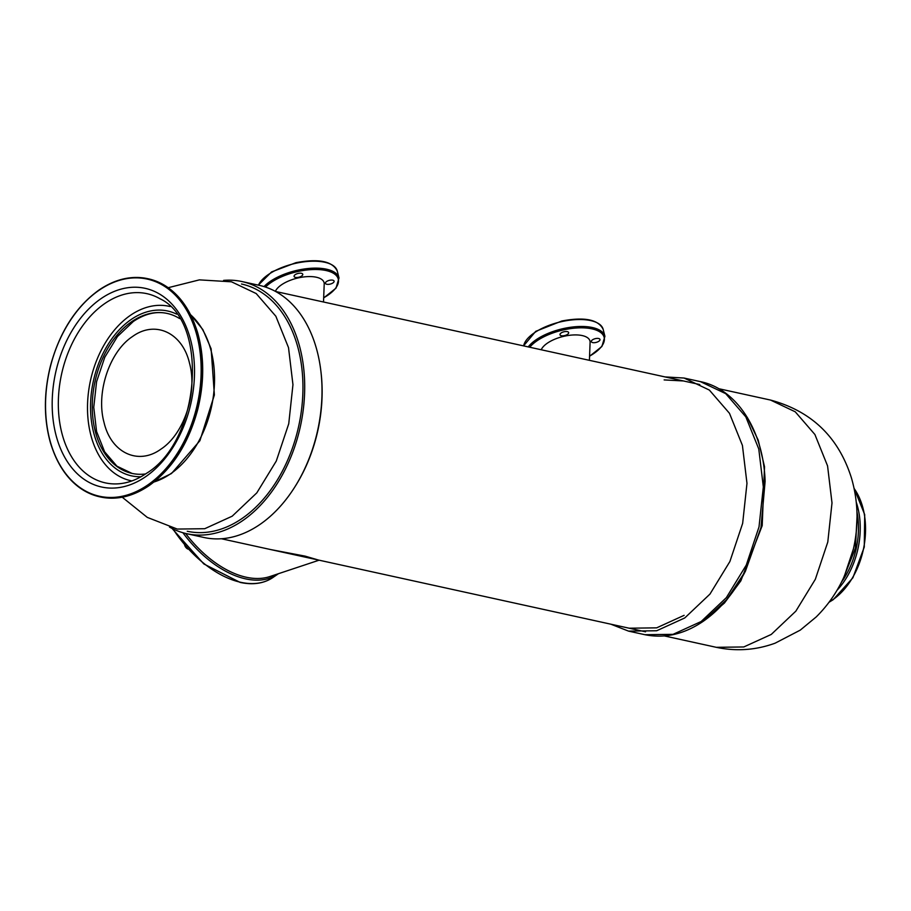 <?xml version="1.0" encoding="UTF-8"?>
<svg xmlns="http://www.w3.org/2000/svg" width="911" height="911" viewBox="0 0 911 911"><rect width="100%" height="100%" fill="white"/><g stroke="black" fill="none" stroke-linecap="round" stroke-linejoin="round"><path stroke-width="1.37" d="M185.742 546.623L184.591 544.915M187.928 549.071L185.559 546.748M187.78 548.991A4.213 2.482 -124.6 0 1 187.734 548.969A4.213 2.482 -124.6 0 1 186.903 548.445A4.213 2.482 -124.6 0 1 184.785 545.53M141 476.749A84.381 57.552 -77.6 0 1 131.503 475.838A84.381 57.552 -77.6 0 1 90.531 407.251A84.381 57.552 -77.6 0 1 131.036 319.579A84.381 57.552 102.4 0 1 167.658 311.004A84.381 57.552 102.4 0 1 176.666 314.147M179.615 318.577A81.899 55.856 102.4 0 0 167.134 313.43A81.899 55.856 102.4 0 0 131.583 321.754A81.899 55.856 -77.6 0 0 92.273 406.853A81.899 55.856 -77.6 0 0 132.038 473.413A81.899 55.856 -77.6 0 0 145.532 473.959M665.03 376.915L684.07 378.042L709.362 390.067L729.46 413.287L742.419 445.422L746.974 483.342L742.659 523.335L729.905 561.495L709.965 594.086L684.776 617.943L656.683 630.754L628.544 631.118L610.791 624.172M683.432 380.957L664.142 379.921M629.182 628.203L656.672 627.85L684.127 615.335M703.987 620.596L726.75 599.597L745.392 571.243L760.97 527.549L765.115 481.338C763.532 431.188 737.329 389.179 700.422 381.629L684.07 378.042M745.403 571.22L760.992 527.549L765.115 481.338M843.745 577.46L855.395 548.251L857.035 516.856M223.594 280.394A129.066 88.037 102.4 0 1 242.03 281.567L259.35 285.371A129.066 88.037 102.4 0 1 320.797 370.47A129.066 88.037 102.4 0 1 295.471 485.927A129.066 88.037 102.4 0 1 260.056 524.372A129.066 88.037 102.4 0 1 204.03 537.501L186.721 533.698A129.066 88.037 102.4 0 1 169.492 527.048M242.03 281.567A129.066 88.037 102.4 0 1 304.707 386.469A129.066 88.037 102.4 0 1 242.747 520.58A129.066 88.037 102.4 0 1 186.721 533.698M241.495 284.004A126.572 86.329 102.4 0 1 302.953 386.879A126.572 86.329 102.4 0 1 242.201 518.393A126.572 86.329 102.4 0 1 187.256 531.261M320.797 370.47L320.945 371.677A126.572 86.329 102.4 0 1 296.109 484.903L295.471 485.927M246.175 577.221A91.578 54.091 -124.6 0 1 185.605 533.447A91.578 54.091 55.4 0 0 246.175 577.221A91.578 54.091 55.4 0 0 269.736 576.595L319.101 560.185M270.624 549.549L305.105 556.131L318.497 560.049M564.16 331.729A4.464 1.924 165.9 0 0 559.992 334.758A4.464 1.924 165.9 0 0 564.478 335.612A4.464 1.924 165.9 0 0 568.658 332.583A4.464 1.924 165.9 0 0 564.16 331.729M595.498 338.607A4.464 1.924 165.9 0 0 591.33 341.636A4.464 1.924 165.9 0 0 595.817 342.49A4.464 1.924 165.9 0 0 599.985 339.461A4.464 1.924 165.9 0 0 595.498 338.607M589.406 360.323L590.1 342.365A25.314 10.921 165.9 0 0 564.524 336.159A25.314 10.921 165.9 0 0 541.236 349.756M298.261 273.402A4.464 1.924 165.9 0 0 294.094 276.432A4.464 1.924 165.9 0 0 298.58 277.286A4.464 1.924 165.9 0 0 302.759 274.257A4.464 1.924 165.9 0 0 298.261 273.402M329.6 280.281A4.464 1.924 165.9 0 0 325.432 283.31A4.464 1.924 165.9 0 0 329.919 284.164A4.464 1.924 165.9 0 0 334.098 281.135A4.464 1.924 165.9 0 0 329.6 280.281M323.507 301.996L324.214 284.038A25.314 10.921 165.9 0 0 298.626 277.821A25.314 10.921 165.9 0 0 275.373 291.349M182.906 532.73A92.82 54.819 -124.6 0 0 245.617 578.872A92.82 54.819 55.4 0 0 277.889 574.078L278.424 573.702M172.908 528.858A92.82 54.819 -124.6 0 0 240.675 582.288A92.82 54.819 55.4 0 0 272.936 577.494L277.889 574.078M856.944 511.686A67.004 45.709 102.4 0 1 841.491 582.118M856.294 502.348A68.245 46.552 102.4 0 1 836.993 590.317M829.249 601.966A68.245 46.552 -77.6 0 0 832.791 599.723A68.245 46.552 102.4 0 0 854.131 488.535M131.89 480.928A89.278 60.9 -77.6 0 1 87.502 408.902A89.278 60.9 -77.6 0 1 130.353 315.377A89.278 60.9 102.4 0 1 170.152 306.54M153.993 481.987A91.704 62.552 -77.6 0 0 170.528 473.834A91.704 62.552 102.4 0 0 213.516 395.135A91.704 62.552 102.4 0 0 190.672 314.83M104.822 303.511A96.862 66.07 102.4 0 1 160.051 298.797C208.949 321.344 200.83 440.776 146.432 473.356C137.515 479.437 128.531 482.898 119.478 483.73A96.862 66.07 -77.6 0 1 58.737 414.095A96.862 66.07 -77.6 0 1 104.822 303.511M100.996 298.671A101.702 69.373 102.4 0 1 190.923 341.09A101.702 69.373 102.4 0 1 145.703 476.658A101.702 69.373 -77.6 0 1 55.776 434.24A101.702 69.373 -77.6 0 1 100.996 298.671M98.912 290.37A111.176 75.841 102.4 0 1 197.22 336.751A111.176 75.841 102.4 0 1 147.787 484.959A111.176 75.841 -77.6 0 1 49.479 438.578A111.176 75.841 -77.6 0 1 98.912 290.37M202.447 363.888A111.176 75.841 102.4 0 1 185.229 442.37M62.882 333.278A111.677 76.171 -77.6 0 1 99.151 290.017A111.677 76.171 102.4 0 1 147.628 278.664A111.677 76.171 102.4 0 1 201.855 369.433A111.677 76.171 102.4 0 1 148.254 485.472A111.677 76.171 -77.6 0 1 99.777 496.825C76.182 490.847 59.739 472.855 50.458 442.86C43.739 418.832 43.717 393.267 50.378 366.165C59.522 332.219 75.727 306.836 98.98 290.04C115.15 279.085 131.366 275.293 147.628 278.664L148.345 278.812A111.677 76.171 102.4 0 1 202.572 369.581A111.677 76.171 102.4 0 1 148.96 485.62A111.677 76.171 -77.6 0 1 100.483 496.985L99.777 496.825A111.677 76.171 -77.6 0 1 45.675 411.749M100.13 496.905A111.677 76.171 -77.6 0 0 100.483 496.985C116.745 500.344 132.96 496.552 149.131 485.597C172.395 468.801 188.588 443.418 197.733 409.472C204.394 382.381 204.371 356.816 197.664 332.777C188.372 302.782 171.94 284.79 148.345 278.812A111.677 76.171 102.4 0 0 147.992 278.743M628.544 631.118L644.908 634.705L673.047 634.341L701.14 621.53L726.329 597.673L746.268 565.082L759.011 526.922L763.327 486.93L758.783 449.009L745.824 416.874L725.714 393.666L700.422 381.629M747.293 417.397L758.203 440.115L764.523 466.762L762.2 525.658L740.848 580.854L724.393 603.082L702.438 621.837M770.547 400.066C811.678 411.203 838.678 437.257 851.523 478.252C858.185 501.414 858.811 524.964 853.413 548.9L844.463 575.866C837.539 591.444 828.122 605.132 816.199 616.952L800.245 630.139L775.124 643.177C755.925 650.169 736.316 651.547 716.308 647.322L743.797 646.958L771.253 634.443L795.85 611.144L815.334 579.294L827.792 542.011L832.005 502.94L827.564 465.897L814.901 434.501L795.257 411.818L770.547 400.066L718.699 388.69M523.574 345.884L535.702 331.353L561.825 321.002C584.555 316.732 598.322 319.522 603.162 329.361A40.949 17.662 165.9 0 0 562.007 321.537A40.949 17.662 165.9 0 0 523.643 345.895M589.565 356.133A39.959 17.229 165.9 0 0 602 333.665A39.959 17.229 165.9 0 0 564.011 329.793A39.959 17.229 165.9 0 0 529.746 347.239M528.221 346.909A40.949 17.662 -14.1 0 1 563.75 328.495A40.949 17.662 -14.1 0 1 604.915 336.307L601.886 346.51L589.554 356.292M258.314 285.143L271.569 271.933L295.938 262.675C318.656 258.405 332.435 261.184 337.264 271.034A40.949 17.662 165.9 0 0 296.109 263.211A40.949 17.662 165.9 0 0 258.462 285.177M323.667 297.806A39.959 17.229 165.9 0 0 336.102 275.338A39.959 17.229 165.9 0 0 298.113 271.467A39.959 17.229 165.9 0 0 265.511 287.067M264.031 286.589A40.949 17.662 -14.1 0 1 297.851 270.157A40.949 17.662 -14.1 0 1 339.017 277.98L335.988 288.183L323.667 297.954M168.193 287.705L199.384 279.871L231.496 281.806L256.207 293.558L275.851 316.242L288.514 347.638L292.955 384.681L288.741 423.763L276.284 461.046L256.8 492.885L232.191 516.195L204.736 528.71L177.258 529.063L147.275 517.38L122.233 497.212M132.619 336.455C155.28 319.932 182.576 332.8 189.545 363.318C197.698 393.017 183.976 434.171 160.917 449.146C138.256 465.68 110.96 452.801 103.991 422.283C95.837 392.584 109.559 351.441 132.619 336.455M172.02 528.414L203.836 563.955L240.128 582.414C253.007 585.169 263.951 583.53 272.936 577.494M854.051 488.159L864.698 514.613L864.266 547.033L852.89 577.79L833.223 599.666L829.021 602.273M132.038 473.413L116.915 466.17L104.628 451.799L96.566 431.495L93.753 407.308L96.577 381.698L104.765 357.283L117.473 336.512L133.313 321.492C144.849 313.748 156.123 311.061 167.134 313.43M190.604 314.705L202.823 329.543L211.124 348.788L214.381 394.964L199.896 440.719L171.496 473.515L153.891 482.078M745.46 571.117L745.392 571.243C734.312 592.697 720.305 609.357 703.383 621.2C684.263 634.227 664.768 638.725 644.908 634.705M716.308 647.322L664.461 635.946M843.7 577.54L855.418 548.263L857.035 516.765M221.407 538.754L645.546 631.801M275.646 291.497L699.785 384.544M603.162 329.361L604.915 336.307M337.264 271.034L339.017 277.98"/></g></svg>
